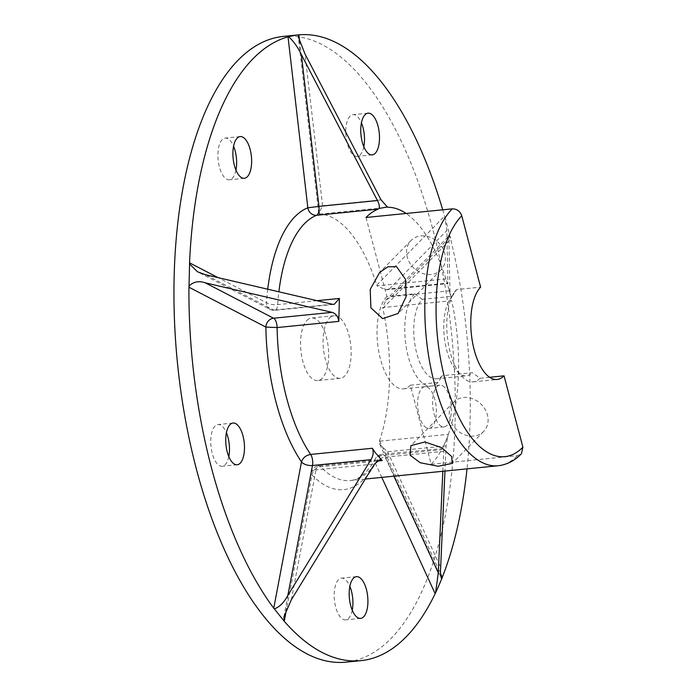 <?xml version="1.0" encoding="UTF-8"?>
<svg xmlns="http://www.w3.org/2000/svg" width="697" height="697" viewBox="0 0 697 697"><rect width="100%" height="100%" fill="white"/><g stroke="black" fill="none" stroke-linecap="round" stroke-linejoin="round"><path stroke-width="0.52" stroke-dasharray="3.48 2.61" d="M439.999 244.325A20.962 17.695 -135.5 0 0 411.047 240.517A20.962 17.695 -135.5 0 0 411.979 266.106A20.962 17.695 -135.5 0 0 440.94 269.913A20.962 17.695 -135.5 0 0 439.999 244.325M365.995 217.481L386.879 296.53L414.628 293.759L422.251 299.327A41.506 18.192 84.3 0 0 415.229 346.479A41.506 18.192 84.3 0 0 436.47 378.802A41.506 18.192 84.3 0 0 442.429 375.683L472.418 372.677L480.05 378.253L489.625 377.295M422.251 299.327L452.248 296.33A41.506 18.192 84.3 0 0 449.896 299.335A41.506 18.192 84.3 0 0 444.233 336.311A41.506 18.192 84.3 0 0 457.11 371.44A41.506 18.192 84.3 0 0 466.467 375.805A41.506 18.192 84.3 0 0 472.418 372.677M386.879 296.53A48.215 21.137 84.3 0 0 378.724 351.297A48.215 21.137 84.3 0 0 403.397 388.848A48.215 21.137 84.3 0 0 410.315 385.223L431.199 464.272A134.155 58.809 84.3 0 0 441.654 449.67A8.381 3.677 -95.7 0 1 442.473 448.598L382.026 454.27A8.381 3.677 -95.7 0 1 385.223 457.188L393.936 476.173M482.69 405.898A20.962 17.695 -135.5 0 0 453.738 402.091A20.962 17.695 -135.5 0 0 454.671 427.679A20.962 17.695 -135.5 0 0 483.631 431.487A20.962 17.695 -135.5 0 0 482.69 405.898M446.08 445.906L387.584 451.752L379.856 444.425L379.377 441.227L448.337 434.336A8.381 3.677 84.3 0 0 447.875 436.191L446.08 445.906L444.956 471.067M379.377 441.227L379.534 440.704A134.155 58.809 84.3 0 0 382.836 308.309L382.714 307.604L451.673 300.703A8.381 3.677 -95.7 0 1 451.325 298.429L449.957 290.78L448.885 238.235L449.173 235.76L450.689 239.306A314.434 137.84 -95.7 0 1 467.007 468.863M448.337 434.336A134.155 58.809 84.3 0 0 451.673 300.703M449.957 290.78L391.461 296.634L385.711 300.311L382.714 307.604M449.992 293.498A134.155 58.809 84.3 0 0 448.99 289.621L451.325 298.429M448.99 289.621A134.155 58.809 84.3 0 0 447.953 285.787L448.99 289.621M385.659 289.813L447.814 283.592L447.918 283.069L389.423 288.924L385.659 289.813L376.964 285.831L445.923 278.931A8.381 3.677 84.3 0 0 446.664 280.813C447.5 283.461 447.918 284.219 447.918 283.069L446.847 230.524L444.581 216.166A314.434 137.84 -95.7 0 0 442.726 209.806M445.923 278.931A134.155 58.809 84.3 0 0 406.116 213.465M381.076 199.873L322.58 205.728L318.747 213.509L319.679 214.171A134.155 58.809 84.3 0 1 376.728 285.178L376.964 285.831M385.005 207.41L384.979 207.41A134.155 58.809 84.3 0 0 383.158 207.68A134.155 58.809 84.3 0 0 381.355 208.081M443.972 445.061A134.155 58.809 84.3 0 0 445.174 442.395L443.998 445.061M445.174 442.395A134.155 58.809 84.3 0 0 446.341 439.633L445.174 442.395M442.499 385.711A20.962 9.192 -95.7 0 1 451.334 408.006A20.962 9.192 -95.7 0 1 444.076 426.878A20.962 9.192 -95.7 0 1 441.48 426.329A20.962 9.192 -95.7 0 1 432.645 404.033A20.962 9.192 -95.7 0 1 439.903 385.162A20.962 9.192 -95.7 0 1 442.499 385.711M426.486 427.827A20.962 9.192 -95.7 0 1 417.642 405.532A20.962 9.192 -95.7 0 1 424.909 386.661A20.962 9.192 -95.7 0 1 427.496 387.21A20.962 9.192 -95.7 0 1 436.339 409.505A20.962 9.192 -95.7 0 1 429.073 428.376A20.962 9.192 -95.7 0 1 426.486 427.827M363.817 146.71A20.962 9.192 -95.7 0 1 357.212 156.381A20.962 9.192 -95.7 0 1 348.038 146.135A20.962 9.192 -95.7 0 1 346.374 124.632A20.962 9.192 -95.7 0 1 353.039 114.665A20.962 9.192 -95.7 0 1 361.429 122.838M443.998 445.113L442.473 448.598C443.405 447.622 443.815 448.528 443.719 451.334L442.822 471.285M352.238 610.206A20.962 9.192 -95.7 0 1 345.634 619.886A20.962 9.192 -95.7 0 1 334.482 600.683A20.962 9.192 -95.7 0 1 341.46 578.162A20.962 9.192 -95.7 0 1 349.85 586.334M235.961 170.12A20.962 9.192 -95.7 0 1 229.357 179.791A20.962 9.192 -95.7 0 1 221.35 172.507A20.962 9.192 -95.7 0 1 218.135 150.622A20.962 9.192 -95.7 0 1 225.183 138.076A20.962 9.192 -95.7 0 1 233.181 145.359A20.962 9.192 -95.7 0 1 233.573 146.248M228.808 456.579A20.962 9.192 -95.7 0 1 225.209 464.672A20.962 9.192 -95.7 0 1 222.195 466.249A20.962 9.192 -95.7 0 1 211.47 449.922A20.962 9.192 -95.7 0 1 215.016 426.111A20.962 9.192 -95.7 0 1 218.022 424.534A20.962 9.192 -95.7 0 1 226.42 432.706M283.322 36.41A314.434 137.84 -95.7 0 1 444.224 281.309A314.434 137.84 -95.7 0 1 391.026 638.487A314.434 137.84 -95.7 0 1 345.904 662.15M450.497 238.182L448.284 229.757A314.434 137.84 -95.7 0 0 447.169 225.532L444.956 217.237M446.664 280.813L447.953 285.787M447.875 436.191L446.359 439.685M431.199 464.272L517.435 455.655L521.382 453.817M306.968 320.359A31.443 13.783 -95.7 0 1 311.481 317.989A31.443 13.783 -95.7 0 1 327.573 342.48A31.443 13.783 -95.7 0 1 322.249 378.201A31.443 13.783 -95.7 0 1 317.736 380.562A31.443 13.783 -95.7 0 1 301.644 356.071A31.443 13.783 -95.7 0 1 306.968 320.359M329.463 318.111A31.443 13.783 -95.7 0 1 333.976 315.741A31.443 13.783 -95.7 0 1 350.068 340.232A31.443 13.783 -95.7 0 1 344.745 375.953A31.443 13.783 -95.7 0 1 340.232 378.314A31.443 13.783 -95.7 0 1 324.14 353.823A31.443 13.783 -95.7 0 1 329.463 318.111M452.248 296.33L456.622 289.56L480.616 287.155M456.622 289.56A48.215 21.137 84.3 0 0 453.886 293.045A48.215 21.137 84.3 0 0 447.3 336.006A48.215 21.137 84.3 0 0 462.268 376.807A48.215 21.137 84.3 0 0 473.132 381.878A48.215 21.137 84.3 0 0 480.05 378.253M410.315 385.223L438.056 382.453L442.429 375.683M414.628 293.759A48.215 21.137 84.3 0 0 406.464 348.526A48.215 21.137 84.3 0 0 431.138 386.077A48.215 21.137 84.3 0 0 438.056 382.453M381.79 477.384L375.361 463.366A8.381 6.325 -151.7 0 1 375.474 458.635A8.381 8.381 0 0 1 382.026 454.27A8.381 3.677 -95.7 0 0 380.161 455.812A8.381 6.325 -151.7 0 0 375.474 458.635L371.658 464.969C364.496 474.971 357.43 480.155 350.46 480.521A134.155 58.809 -95.7 0 0 369.706 470.423A134.155 58.809 84.3 0 0 380.161 455.812L441.654 449.67M365.272 479.039L350.46 480.521A134.155 58.809 -95.7 0 1 320.524 466.737A8.381 3.677 84.3 0 0 318.651 465.875A8.381 3.677 84.3 0 0 315.985 469.856L374.481 464.01M291.363 599.734L315.985 469.856A8.381 4.208 -169.3 0 0 311.245 472.653A8.381 4.208 -169.3 0 0 311.986 474.962A8.381 6.595 -44.2 0 1 320.524 466.737L376.946 461.092M317.013 300.686L277.685 304.624A8.381 2.701 3.8 0 1 266.481 302.716L218.083 277.641M267.735 289.203A142.545 62.486 -95.7 0 0 266.481 302.716A8.381 7.249 -62.6 0 0 270.114 309.416A8.381 7.249 -62.6 0 0 273.773 310.095L205.484 274.705M332.269 304.24L273.773 310.095A8.381 3.677 -95.7 0 0 274.81 310.313A8.381 3.677 -95.7 0 0 277.685 304.624A134.155 58.809 -95.7 0 1 278.878 291.808M443.719 451.334L385.223 457.188A8.381 4.644 155.4 0 0 375.361 463.366A142.545 62.486 -95.7 0 1 364.243 478.891A142.545 62.486 -95.7 0 1 311.986 474.962L286.624 608.742M319.383 214.162L388.342 207.262M387.584 451.752L440.661 567.41M379.534 440.704L440.591 573.779M382.836 308.309L450.689 239.306M391.461 296.634L448.885 238.235M389.423 288.924L446.847 230.524M376.728 285.178L444.581 216.166M319.679 214.171L299.771 42.325M322.58 205.728L304.998 53.974M498.181 465.744A134.155 58.809 84.3 0 0 517.435 455.655M411.047 240.517L379.665 272.431M440.94 269.913L398.1 313.484M436.47 378.802L466.467 375.805M283.906 616.889L311.245 472.653A8.381 8.381 0 0 1 318.651 465.875L379.804 459.759M453.738 402.091L410.899 445.662M483.631 431.487L452.248 463.4M334.185 304.371L274.81 310.313A8.381 8.381 0 0 1 270.114 309.416L197.539 271.804M379.856 444.425L441.184 578.083M385.711 300.311L449.173 235.76M318.747 213.509L298.272 36.793M439.903 385.162L424.909 386.661M444.076 426.878L429.073 428.376M372.215 154.882L357.212 156.381M368.042 113.167L353.039 114.665M356.455 576.663L341.46 578.162M360.628 618.378L345.634 619.886M244.351 178.293L229.357 179.791M240.177 136.577L225.183 138.076M237.198 464.751L222.195 466.249M233.025 423.027L218.022 424.534M333.976 315.741L311.481 317.989M340.232 378.314L317.736 380.562M473.132 381.878L497.127 379.473M457.11 371.44L462.268 376.807M449.896 299.335L453.886 293.045M403.397 388.848L431.138 386.077"/><path stroke-width="1.05" d="M370.917 307.874L370.203 289.368L379.665 272.431L387.924 266.768L396.593 266.681L405.541 279.384L406.098 296.669L398.1 313.484L382.653 318.634L370.917 307.874M332.06 312.361L205.284 282.825L273.572 318.215A8.381 7.249 -62.6 0 0 265.871 327.085L277.118 327.555A8.381 3.677 84.3 0 0 273.572 318.215L332.06 312.361C335.876 313.511 338.123 316.516 338.803 321.387L339.378 298.447L317.013 300.686M205.284 282.825C198.872 280.638 193.452 281.71 189.018 286.049L189.575 263.989L197.539 271.804L205.484 274.705L332.269 304.24L334.185 304.371L339.378 298.447M287.861 595.377C283.949 602.635 279.436 607.131 274.313 608.864L273.747 608.22L301.487 461.893A8.381 4.208 -169.3 0 0 312.483 465.5L287.861 595.377L370.978 459.654C373.374 455.429 373.819 451.63 372.329 448.267L375.274 452.641L382.209 460.56L379.804 459.759L374.481 464.01L291.363 599.734L283.906 616.889L284.245 621.288A314.434 137.84 -95.7 0 0 360.898 660.651L345.904 662.15A314.434 137.84 -95.7 0 1 184.993 417.242A314.434 137.84 -95.7 0 1 238.2 60.064A314.434 137.84 -95.7 0 1 283.322 36.41L298.9 34.85A314.434 137.84 -95.7 0 1 442.726 209.806M283.818 620.705L274.313 608.864M420.204 462.738L410.08 455.176L410.899 445.662L424.935 441.95L441.628 447.666L451.743 456.605L452.248 463.4L438.178 466.249L420.204 462.738M189.018 286.049L188.939 287.216A314.434 137.84 -95.7 0 0 273.747 608.22M189.575 263.989L189.549 262.856A314.434 137.84 -95.7 0 1 253.194 58.565A314.434 137.84 -95.7 0 1 288.027 36.845L288.61 36.697C293.576 41.201 297.828 47.187 301.374 54.636L377.452 200.536C379.203 203.994 379.726 206.626 379.02 208.438L381.346 208.011M406.116 213.465A134.155 58.809 84.3 0 0 388.342 207.262A8.381 3.677 -95.7 0 1 387.305 206.922L381.076 199.873L304.998 53.974L298.272 36.793L298.455 34.894L295.249 35.294A314.434 137.84 -95.7 0 0 294.43 35.425A314.434 137.84 -95.7 0 0 292.444 35.782A314.434 137.84 -95.7 0 0 291.625 35.956L288.61 36.697M381.381 208.072L387.305 206.922M278.878 291.808A134.155 58.809 -95.7 0 1 304.502 223.632A134.155 58.809 -95.7 0 1 316.612 215.286L378.105 209.135A8.381 3.677 84.3 0 0 379.02 208.438M444.956 471.067L440.661 567.41C440.182 574.032 440.626 577.621 442.003 578.17L442.247 577.377A314.434 137.84 -95.7 0 0 467.007 468.863M441.184 578.083L442.003 578.17L439.955 582.971A314.434 137.84 -95.7 0 1 439.424 584.217A314.434 137.84 -95.7 0 1 438.134 587.188A314.434 137.84 -95.7 0 1 437.585 588.407L435.146 593.661A314.434 137.84 -95.7 0 1 406.02 636.988A314.434 137.84 -95.7 0 1 360.898 660.651M361.377 123.134A20.962 9.192 -95.7 0 1 368.042 113.167A20.962 9.192 -95.7 0 1 377.216 123.421A20.962 9.192 -95.7 0 1 378.872 144.915A20.962 9.192 -95.7 0 1 372.215 154.882A20.962 9.192 -95.7 0 1 363.032 144.636A20.962 9.192 -95.7 0 1 361.377 123.134M361.429 122.838A20.962 9.192 -95.7 0 1 363.878 146.414A20.962 9.192 -95.7 0 1 363.817 146.71M442.822 471.285L438.291 572.838L435.573 592.92M349.85 586.334A20.962 9.192 -95.7 0 1 352.612 597.364A20.962 9.192 -95.7 0 1 352.238 610.206M349.485 599.185A20.962 9.192 -95.7 0 1 356.455 576.663A20.962 9.192 -95.7 0 1 367.607 595.865A20.962 9.192 -95.7 0 1 360.628 618.378A20.962 9.192 -95.7 0 1 349.485 599.185M233.573 146.248A20.962 9.192 -95.7 0 1 235.961 170.12M248.184 143.861A20.962 9.192 -95.7 0 1 251.399 165.747A20.962 9.192 -95.7 0 1 244.351 178.293A20.962 9.192 -95.7 0 1 236.353 171.009A20.962 9.192 -95.7 0 1 233.129 149.114A20.962 9.192 -95.7 0 1 240.177 136.577A20.962 9.192 -95.7 0 1 248.184 143.861M240.204 463.174A20.962 9.192 -95.7 0 1 237.198 464.751A20.962 9.192 -95.7 0 1 226.464 448.424A20.962 9.192 -95.7 0 1 230.019 424.612A20.962 9.192 -95.7 0 1 233.025 423.027A20.962 9.192 -95.7 0 1 243.75 439.354A20.962 9.192 -95.7 0 1 240.204 463.174M226.42 432.706A20.962 9.192 -95.7 0 1 228.808 456.579M378.105 209.135A134.155 58.809 84.3 0 0 365.995 217.481L452.231 208.856C456.901 208.856 460.081 211.182 461.762 215.817A125.774 55.141 84.3 0 0 445.078 379.56A125.774 55.141 84.3 0 0 522.898 447.186L504.044 375.849A48.215 21.137 84.3 0 1 497.127 379.473A48.215 21.137 84.3 0 1 472.453 341.922A48.215 21.137 84.3 0 1 480.616 287.155L461.762 215.817M521.382 453.817L522.898 447.186M489.625 377.295L504.044 375.849M188.939 287.216L265.871 327.085A142.545 62.486 -95.7 0 0 301.487 461.893C302.951 457.763 306 455.272 310.635 454.435A134.155 58.809 -95.7 0 1 277.118 327.555L338.803 321.387M376.946 461.092L382.209 460.56M218.083 277.641L189.549 262.856M286.624 608.742L284.245 621.288M370.978 459.654L312.483 465.5A8.381 3.677 -95.7 0 0 310.635 454.435L372.329 448.267M301.374 54.636L318.956 206.39L307.839 207.802A8.381 7.475 68.4 0 0 316.612 215.286A8.381 3.677 84.3 0 0 318.956 206.39L377.452 200.536M440.591 573.779L442.247 577.377M299.771 42.325L298.9 34.85M381.79 477.384L435.146 593.661M393.936 476.173L438.291 572.838M267.735 289.203A142.545 62.486 -95.7 0 1 294.97 216.671A142.545 62.486 -95.7 0 1 307.839 207.802L288.027 36.845M452.231 208.856A134.155 58.809 84.3 0 0 429.526 361.255A134.155 58.809 84.3 0 0 498.181 465.744C506.911 464.725 514.639 460.752 521.373 453.817M365.272 479.039L498.181 465.744"/></g></svg>

